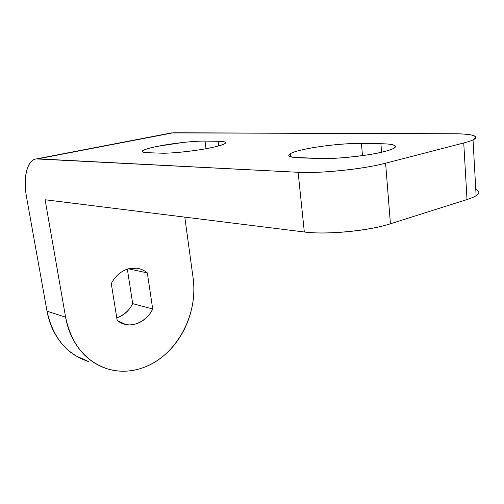 <?xml version="1.0" encoding="UTF-8"?>
<svg xmlns="http://www.w3.org/2000/svg" width="504" height="504" viewBox="0 0 504 504"><rect width="100%" height="100%" fill="white"/><g stroke="black" fill="none" stroke-linecap="round" stroke-linejoin="round"><path stroke-width="0.76" d="M383.771 151.698C369.791 155.572 333.346 159.396 319.265 158.508L300.132 157.859C291.955 157.569 288.193 156.618 288.842 155.012C289.504 153.424 294.034 151.673 302.425 149.757C310.754 147.861 320.576 146.299 331.884 145.089C343.205 143.867 353.058 143.319 361.437 143.438L380.904 143.728C389.737 143.848 394.556 144.673 395.356 146.198C396.125 147.735 392.263 149.568 383.771 151.698C375.127 153.833 364.392 155.578 351.553 156.939C338.732 158.281 327.972 158.804 319.265 158.508L293.114 157.28L290.052 156.511L288.956 155.78L288.918 154.854L290.172 153.752C292.181 152.523 296.27 151.194 302.425 149.757C325.074 144.705 353.31 143.073 361.437 143.438L362.477 155.61L361.437 143.438L380.904 143.728C393.454 143.93 397.643 145.505 393.473 148.453C391.306 149.562 388.074 150.639 383.771 151.698M211.655 147.603C198.141 150.671 169.564 153.77 160.719 153.147L148.119 152.718C142.72 152.523 141.013 151.792 142.991 150.532C144.976 149.272 149.845 147.867 157.595 146.317L182.845 142.487C191.986 141.485 199.382 141.019 205.046 141.101L218.119 141.296C224.028 141.378 226.435 142.021 225.345 143.231C224.204 144.453 219.643 145.908 211.655 147.603C203.578 149.297 194.487 150.702 184.382 151.805C174.308 152.895 166.414 153.342 160.719 153.147L148.119 152.718C143.665 152.687 141.87 152.019 142.727 150.721C144.144 149.549 149.096 148.082 157.595 146.317C178.46 142.197 199.861 140.811 205.046 141.101L206.016 148.699L205.046 141.101L218.119 141.296C224.249 141.359 226.523 142.115 224.935 143.571C222.793 144.856 218.371 146.198 211.655 147.603M111.277 283.531C115.34 276.009 120.947 271.133 128.111 268.903C135.299 267.019 141.7 268.349 147.319 272.891L152.706 308.996C149.001 316.424 143.621 321.319 136.578 323.681C129.503 326.031 123.039 324.979 117.193 320.506L111.277 283.531C115.334 275.997 120.941 271.12 128.111 268.903L136.641 268.191C140.704 268.752 144.257 270.314 147.319 272.891L128.425 268.815L147.319 272.891L152.706 308.996C148.384 318.818 135.828 327.09 125.389 324.349L117.193 320.506L111.277 283.531M193.07 277.704C198.62 314.458 176.381 355.963 143.369 367.586C151.54 364.568 159.031 359.995 165.822 353.852C172.607 347.71 178.277 340.477 182.832 332.149C187.381 323.826 190.537 314.975 192.301 305.594C194.065 296.213 194.317 286.915 193.07 277.704L184.798 217.129L193.07 277.704M169.754 133.232L37.958 158.842C32.71 158.64 29.018 162.345 26.869 169.955C24.74 177.521 24.652 186.688 26.599 197.461C22.913 177.887 27.046 159.988 36.319 158.917L298.129 172.292C319.618 173.634 363.598 169.111 385.604 163.202L390.424 223.789C368.884 230.901 325.634 234.952 304.322 231.991L298.129 172.292L304.322 231.991L45.102 199.76L65.602 317.192L45.102 199.76L304.322 231.991C315.743 233.415 330.063 233.327 347.281 231.72C364.531 230.07 378.907 227.424 390.424 223.789L467.019 199.54L463.749 142.966L385.604 163.202L463.749 142.966C473.64 140.377 477.458 138.19 475.209 136.42C472.922 134.669 465.854 133.78 453.984 133.755L173.275 132.773L37.958 158.842L298.129 172.292C309.658 172.897 324.166 172.299 341.662 170.503C359.195 168.676 373.842 166.238 385.604 163.202L390.424 223.789L467.019 199.54C476.727 196.421 480.451 193.561 478.183 190.959L475.757 189.271M88.061 361.431C66.408 353.966 52.731 337.214 47.023 311.188L65.602 317.192L47.023 311.188L26.599 197.461L47.023 311.188C48.794 320.935 52.183 329.673 57.185 337.409C62.2 345.12 68.361 351.231 75.663 355.748L88.874 361.696M116.764 317.829C124.135 315.013 129.44 310.275 132.684 303.628L127.348 269.136L132.684 303.628C129.049 310.823 123.77 315.548 116.84 317.803M65.602 317.192C67.379 327.241 70.799 336.237 75.877 344.194C80.961 352.12 87.211 358.394 94.62 363.006C102.028 367.599 109.96 370.27 118.415 371.013C126.863 371.738 135.179 370.598 143.369 367.586C131.279 371.971 119.228 372.368 107.213 368.796C85.22 361.229 71.347 344.024 65.602 317.192M171.41 132.911L453.984 133.755C472.721 133.963 479.159 135.948 473.306 139.709C471.271 140.755 468.084 141.838 463.749 142.966L467.019 199.54C471.271 198.185 474.396 196.831 476.381 195.47M132.684 303.628L152.706 308.996L132.684 303.628M218.698 145.921L218.119 141.296L218.698 145.921M381.585 152.214L380.904 143.728L381.585 152.214M122.252 323.398L125.389 324.349M142.727 150.721L142.916 152.025M290.172 153.752L290.474 156.668M36.628 158.867L171.568 132.886M473.029 139.917L476.11 195.653"/></g></svg>
